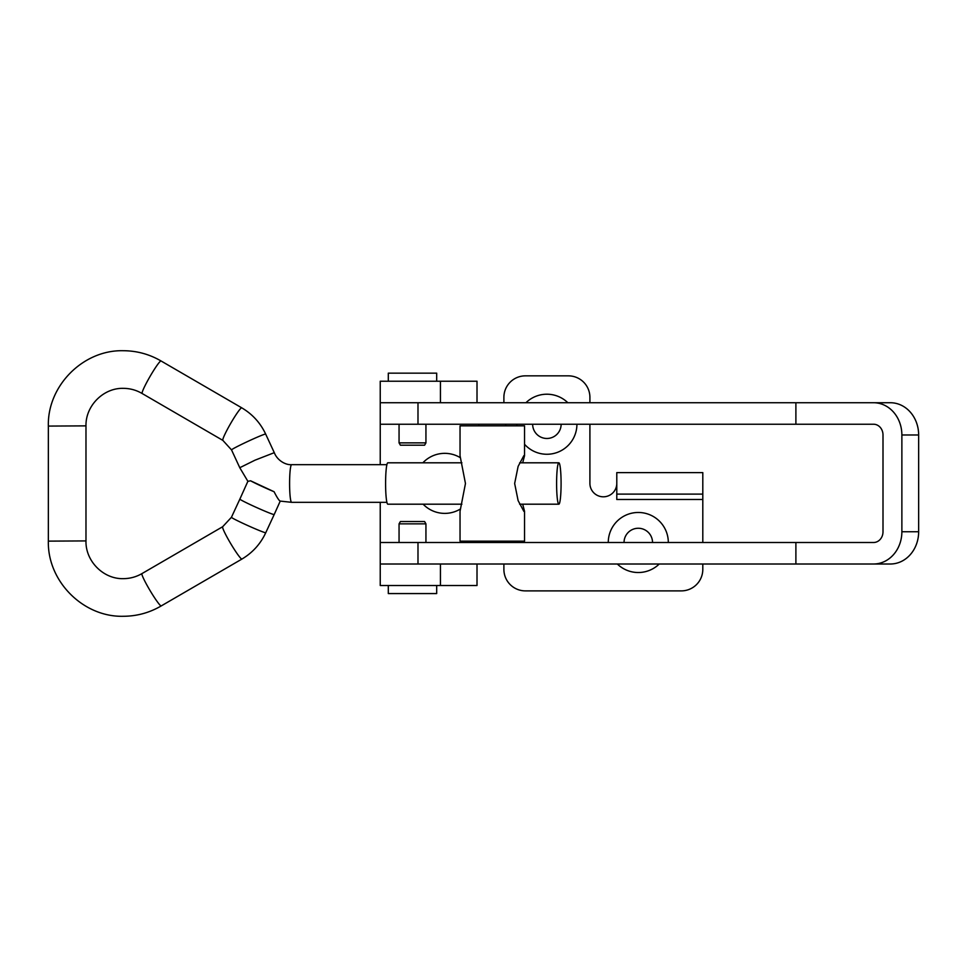 <?xml version="1.0" encoding="UTF-8"?>
<svg xmlns="http://www.w3.org/2000/svg" width="967" height="967" viewBox="0 0 967 967"><rect width="100%" height="100%" fill="white"/><g stroke="black" fill="none" stroke-linecap="round" stroke-linejoin="round"><path stroke-width="1.45" d="M460.437 457.766A30.025 30.025 0 0 0 422.869 462.806M423.135 504.194A30.025 30.025 0 0 0 460.522 508.92M567.847 402.731A30.025 30.025 0 0 0 525.939 402.731M516.874 424.235A30.025 30.025 0 0 0 516.91 425.843M524.549 444.288A30.025 30.025 0 0 0 576.924 424.235M532.648 424.235A14.251 14.251 0 0 0 546.899 438.474A14.251 14.251 0 0 0 561.138 424.235M668.318 542.499A30.025 30.025 0 0 0 638.293 512.474A30.025 30.025 0 0 0 608.267 542.499M617.333 564.003A30.025 30.025 0 0 0 659.24 564.003M652.532 542.499A14.251 14.251 0 0 0 638.293 528.26A14.251 14.251 0 0 0 624.041 542.499M616.789 483.367A13.441 13.441 0 0 1 603.348 496.808A13.441 13.441 0 0 1 589.906 483.367L589.906 424.235M503.892 564.003L503.892 569.382A21.504 21.504 0 0 0 525.395 590.885L681.3 590.885A21.504 21.504 0 0 0 702.804 569.382L702.804 564.003M873.576 402.731A32.262 28.297 -90 0 1 901.873 434.981L901.873 531.753L918.65 531.753L918.65 434.981A32.262 28.297 90 0 0 890.353 402.731L795.889 402.731L795.889 424.235L380.236 424.235L380.236 464.68M380.236 502.32L380.236 564.003L440.432 564.003L440.432 585.506L380.236 585.506L380.236 564.003L795.889 564.003L795.889 542.499L380.236 542.499M589.906 402.731L589.906 397.352A21.504 21.504 0 0 0 568.403 375.849L525.395 375.849A21.504 21.504 0 0 0 503.892 397.352L503.892 402.731M702.804 542.499L702.804 494.113L616.789 494.113L616.789 499.492L702.804 499.492M795.889 402.731L380.236 402.731L380.236 381.228L477.009 381.228L477.009 402.731M380.236 424.235L380.236 402.731L440.432 402.731L440.432 381.228M477.009 564.003L477.009 585.506L440.432 585.506M616.789 494.113L616.789 472.609L702.804 472.609L702.804 494.113M795.889 424.235L873.576 424.235A10.758 9.428 -90 0 1 883.004 434.981L883.004 531.753A10.758 9.428 -90 0 1 873.576 542.499L795.889 542.499M918.65 531.753A32.262 28.297 90 0 1 890.353 564.003L873.576 564.003A32.262 28.297 -90 0 0 901.873 531.753M873.576 564.003L795.889 564.003M425.939 523.86L399.057 523.86L400.398 521.539L424.598 521.539L425.939 523.86L425.939 542.499M388.299 585.506L388.299 593.569L436.685 593.569L436.685 585.506M399.057 442.874L425.939 442.874L424.598 445.195L400.398 445.195L399.057 442.874L399.057 424.235M436.685 381.228L436.685 373.153L388.299 373.153L388.299 381.228M481.01 564.003L503.589 564.003M481.276 402.731L503.311 402.731M524.549 455.699L524.549 425.843L460.038 425.843L460.038 455.699L465.465 483.5L460.038 511.301L460.038 541.157L524.549 541.157L524.549 511.301L523.884 511.398L518.119 500.616L514.649 483.5L518.131 466.36L523.884 455.602L524.549 455.699L522.688 462.806M522.688 504.194L524.549 511.301M461.9 462.806L387.827 462.806A20.694 2.236 90 0 0 385.591 483.5A20.694 2.236 90 0 0 387.827 504.194L461.9 504.194M561.09 483.5A20.694 2.236 90 0 0 558.853 462.806A20.694 2.236 90 0 0 556.605 483.5A20.694 2.236 90 0 0 558.853 504.194A20.694 2.236 90 0 0 561.09 483.5M222.966 440.42A18.82 1.765 -59.9 0 1 222.869 440.396L231.536 449.909A18.82 0.858 -24.9 0 1 246.561 442.004A18.82 0.858 -24.9 0 1 265.55 434.05A18.82 0.858 -24.9 0 1 265.671 434.086L274.29 452.665L254.998 460.183L239.78 467.714L247.878 481.312L239.876 499.093A18.82 0.834 24.2 0 0 255.844 507.192A18.82 0.834 24.2 0 0 274.072 514.565A18.82 0.834 24.2 0 0 274.193 514.529L265.756 532.72A18.82 0.834 24.2 0 1 265.647 532.757A18.82 0.834 24.2 0 1 247.407 525.383A18.82 0.834 24.2 0 1 231.439 517.285L239.876 499.093M247.975 481.324L250.574 480.792A18.82 0.834 24.2 0 0 274.084 491.732C277.033 497.497 279.052 500.616 280.14 501.087L291.635 502.32A18.82 2.031 -90 0 1 289.592 483.5A18.82 2.031 -90 0 1 291.635 464.68C285.096 465.139 277.046 459.978 274.29 452.665M239.78 467.714L231.536 449.909M274.084 491.732L250.574 480.792M901.873 434.981L918.65 434.981M417.986 402.731L417.986 424.235M417.986 542.499L417.986 564.003M142.258 393.545A18.82 1.765 -59.9 0 1 142.161 393.521L222.869 440.396A18.82 1.765 -59.9 0 1 230.533 423.679A18.82 1.765 -59.9 0 1 241.665 407.82A18.82 1.765 -59.9 0 1 241.762 407.844L161.066 360.981A18.82 1.765 -59.9 0 0 160.969 360.957A18.82 1.765 -59.9 0 0 149.837 376.804A18.82 1.765 -59.9 0 0 142.161 393.521L142.161 393.521C136.323 390.1 130.037 388.371 123.28 388.347C103.445 387.815 85.531 405.753 85.978 425.867L48.35 426.084L48.35 541.133C47.371 581.264 83.247 617.321 123.28 616.281C136.867 616.221 149.522 612.764 161.247 605.91L241.943 559.047C252.58 552.713 260.51 543.938 265.756 532.72M85.978 425.867L85.978 540.916L48.35 541.133M142.076 573.564A18.82 1.753 59.2 0 0 141.98 573.588L141.98 573.588A18.82 1.753 59.2 0 0 149.837 590.184A18.82 1.753 59.2 0 0 161.151 605.934A18.82 1.753 59.2 0 0 161.247 605.91M222.785 526.689A18.82 1.753 59.2 0 0 222.688 526.713L222.688 526.713A18.82 1.753 59.2 0 0 230.545 543.321A18.82 1.753 59.2 0 0 241.847 559.071A18.82 1.753 59.2 0 0 241.943 559.047M399.057 523.86L399.057 542.499M425.939 442.874L425.939 424.235M478.858 424.235L478.858 425.843M478.858 541.157L478.858 542.499M505.729 541.157L505.729 542.499M505.729 424.235L505.729 425.843M519.654 462.806L558.853 462.806M161.066 360.981C149.377 354.2 136.782 350.779 123.28 350.719C83.162 349.679 47.25 385.869 48.35 426.084M231.439 517.285L222.688 526.713L141.98 573.588C136.19 576.936 129.953 578.629 123.28 578.653C103.372 579.197 85.41 561.102 85.978 540.916M291.635 464.68L386.897 464.68M291.635 502.32L386.897 502.32M265.671 434.086C260.389 422.881 252.411 414.142 241.762 407.844M280.237 501.099L274.193 514.529M519.654 504.194L558.853 504.194"/></g></svg>
